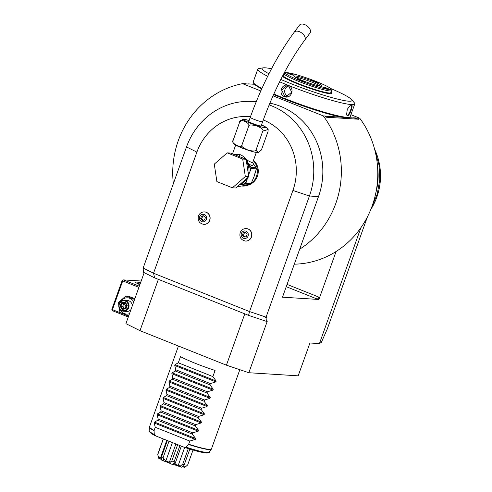 <?xml version="1.0" encoding="UTF-8"?>
<svg xmlns="http://www.w3.org/2000/svg" width="492" height="492" viewBox="0 0 492 492"><rect width="100%" height="100%" fill="white"/><g stroke="black" fill="none" stroke-linecap="round" stroke-linejoin="round"><path stroke-width="0.74" d="M251.191 183.479A14.908 13.979 93.6 0 0 256.443 176.4A14.908 13.979 -86.4 0 0 253.362 160.656M249.475 184.549A14.908 13.979 93.6 0 1 242.445 186.062L241.597 186.007M233.798 154.353L240.01 154.599C242.378 155.503 244.813 157.415 247.322 160.343L252.568 162.944L252.482 162.452M258.257 152.637C255.354 152.6 249.905 151.05 241.923 147.981C234.973 145.115 234.284 144.224 233.995 143.928L232.974 142.422L233.11 140.423C229.912 142.926 242.71 149.31 242.002 144.857C240.834 146.106 242.857 147.852 248.054 150.085C253.571 151.462 256.27 151.308 256.154 149.623L258.257 152.637L261.412 149.955L268.029 131.481L268.158 129.482L262.771 131.149C263.94 129.9 261.916 128.154 256.707 125.915C251.197 124.544 248.503 124.704 248.62 126.382C251.824 123.879 239.014 117.496 239.721 121.948L242.882 119.267L249.137 120.442M256.154 149.623L262.771 131.149M242.002 144.857L248.62 126.382M233.11 140.423L239.721 121.948M261.227 125.688A6.796 0.695 -160.3 0 1 261.375 125.921A6.796 0.695 -160.3 0 1 260.932 126.014A6.796 0.695 -160.3 0 1 253.669 123.892A6.796 0.695 -160.3 0 1 248.583 121.346A6.796 0.695 -160.3 0 1 248.847 121.253M304.72 24.6A6.574 3.887 36.7 0 1 310.046 32.982L304.763 40.073A6.574 3.887 36.7 0 0 299.437 31.691A6.574 3.887 36.7 0 0 294.216 32.214L299.499 25.129A6.574 3.887 36.7 0 1 304.72 24.6M246.553 162.151L247.322 160.343L246.56 162.016M248.737 176.745L235.834 188.012L232.415 187.796L216.892 181.603L214.278 164.131L227.181 152.858L230.6 153.073L246.123 159.273L248.737 176.745L245.323 176.53L232.415 187.796M227.181 152.858L242.704 159.057L246.123 159.273M242.704 159.057L245.323 176.53M239.235 185.041L244.954 184.07A16.876 15.83 -86.4 0 0 245.822 183.313L251.135 183.651A16.876 15.83 93.6 0 1 250.268 184.408L244.954 184.07M243.011 184.42A16.002 15.006 -86.4 0 0 246.523 181.351L247.617 177.723M253.091 178.621A14.908 13.979 -86.4 0 0 254.167 176.259L256.4 168.811L251.172 168.485L250.428 170.447A16.002 15.006 -86.4 0 0 250.256 168.135L246.621 162.212A14.908 13.979 -86.4 0 1 248.442 174.777M254.862 173.621A14.908 13.979 -86.4 0 1 254.167 176.259L251.135 183.651M246.523 181.351L245.822 183.313M248.485 175.035L250.428 170.447M251.332 167.329L247.556 162.963C251.763 166.198 253.583 166.308 253.011 163.307L255.889 167.618L251.332 167.329L250.256 168.135L250.938 169.02M251.215 167.508L251.172 168.485M246.72 162.2L247.556 162.963A2.189 1.218 128.8 0 1 248.066 160.982M252.562 162.471L253.011 163.307L252.605 162.778M256.074 167.815L256.4 168.811M252.66 162.624L253.577 164.223M252.673 162.594L252.691 162.594A14.908 13.979 -86.4 0 1 253.435 163.898M250.268 184.408L242.999 185.785M243.614 185.675L237.316 186.714M248.841 184.857A14.25 13.364 -86.4 0 0 249.813 184.488M250.625 184.106A14.25 13.364 -86.4 0 0 257.384 176.265A14.25 13.364 -86.4 0 0 253.491 160.294M250.453 116.77A54.796 51.396 -86.4 0 0 196.892 152.108L153.522 273.232L249.549 311.571L292.918 190.453A54.796 51.396 -86.4 0 0 263.281 119.962M245.533 241.043A6.248 5.861 -86.4 0 0 245.613 241.043A6.248 5.861 -86.4 0 0 251.473 236.996A6.248 5.861 -86.4 0 0 246.394 228.577A6.248 5.861 -86.4 0 0 246.32 228.571M203.805 224.383A6.248 5.861 -86.4 0 0 203.885 224.383A6.248 5.861 -86.4 0 0 209.746 220.336A6.248 5.861 -86.4 0 0 204.666 211.917A6.248 5.861 -86.4 0 0 204.592 211.911M143.787 268.38L143.209 268.97L143.43 272.273L154.599 277.845L153.522 273.232L143.147 268.06L186.511 146.936A70.141 65.787 93.6 0 1 252.384 101.469A70.141 65.787 93.6 0 1 256.178 101.826M143.209 268.97L143.473 268.22M144.174 272.648L125.915 323.65L139.992 330.673L158.369 279.351L248.565 315.366L249.549 311.571L265.04 316.793L266.123 318.047L266.344 321.35L248.565 315.366M269.136 104.894A70.141 65.787 93.6 0 1 309.425 196.013L292.918 190.453M294.302 264.179A89.87 84.292 -86.4 0 0 336.091 251.498L318.914 299.474L282.488 297.18L318.502 196.585A70.141 65.787 -86.4 0 0 269.862 103.154M360.919 227.679L319.419 343.588L309.942 342.992L298.183 375.839L248.829 372.727L267.205 321.405L266.344 321.35M265.04 316.793L266.061 317.137L309.425 196.013L318.502 196.585M266.061 317.137L266.436 317.162L266.123 318.047M248.829 372.727L226.418 365.181L139.992 330.673M244.795 313.859L226.418 365.181M154.599 277.845L158.369 279.351M319.419 343.588L321.374 342.327L327.248 329.062L367.419 216.88M377.53 166.622A61.924 58.081 93.6 0 1 375.9 192.55M336.091 251.498A89.87 84.292 -86.4 0 0 359.726 118.197L350.925 114.685M247.74 83.991L248.355 83.88A8.874 0.904 -160.3 0 1 249.075 84.077L245.613 83.855A8.874 0.904 -160.3 0 1 245.459 83.701L242.544 83.665A89.87 84.292 -86.4 0 0 173.356 183.676M299.665 249.204A89.87 84.292 -86.4 0 0 323.293 115.903L273.023 95.829M359.726 118.197L357.764 118.074L358.748 119.255L325.987 117.188L325.255 116.026L323.293 115.903M318.914 299.474L318.693 297.039A2.189 0.726 -68.2 0 1 317.199 299.044L318.754 299.407M342.5 117.262L329.978 116.475L329.437 116.942L325.255 116.026M260.797 90.952L242.544 83.665M248.355 83.88L254.419 84.267M358.201 118.252L356.811 118.16L356.269 118.633L353.914 117.982A8.874 0.904 -160.3 0 1 353.194 117.791L356.663 118.006A8.874 0.904 -160.3 0 1 356.811 118.166M353.914 117.982L348.373 117.631M329.376 116.973L329.824 116.315A8.874 0.904 -160.3 0 1 329.978 116.475M329.824 116.315L326.362 116.1A8.874 0.904 -160.3 0 0 327.082 116.29M325.692 116.204L325.987 117.188M356.208 118.664L356.663 118.006M273.613 94.513A50.854 5.191 19.7 0 0 283.896 98.794A50.854 5.191 19.7 0 0 348.951 117.459L349.781 117.071A51.512 5.252 19.7 0 0 350.218 116.653L354.775 103.923A51.512 5.252 19.7 0 0 354.32 102.773L351.516 99.525A47.718 4.865 19.7 0 0 330.372 88.357M271.51 68.775A47.718 4.865 19.7 0 0 263.097 67.865L258.872 68.591A51.512 5.252 19.7 0 0 257.783 69.194L253.226 81.924A51.512 5.252 19.7 0 0 253.3 82.521L253.7 83.351A50.854 5.191 19.7 0 0 261.719 88.892M273.847 93.99A51.512 5.252 19.7 0 0 283.89 98.166A51.512 5.252 19.7 0 0 349.781 117.071M288.41 85.54C295.403 87.914 291.202 99.655 284.438 96.623C277.703 94.273 281.91 82.521 288.41 85.54L291.719 92.213L286.239 96.561L284.739 96.223L281.67 89.987L286.928 85.626L288.41 85.959M279.628 81.789A51.512 5.252 19.7 0 0 288.447 85.436A51.512 5.252 19.7 0 0 354.775 103.923M347.407 115.768L346.553 114.9L347.284 109.304L350.685 104.864L351.374 104.685C353.828 104.409 349.621 116.137 347.407 115.768L346.473 114.63M257.783 69.194A51.512 5.252 19.7 0 0 267.679 76.278M253.3 82.521A51.512 5.252 19.7 0 0 261.941 88.406M286.522 72.656A47.718 4.865 19.7 0 0 284.634 72.109M263.097 67.865A47.718 4.865 19.7 0 0 268.933 73.775M280.809 79.433A47.718 4.865 19.7 0 0 290.495 83.468A47.718 4.865 19.7 0 0 351.516 99.525M331.018 92.256A26.383 2.694 -160.3 0 1 331.756 93.535A26.383 2.694 -160.3 0 1 297.881 83.935A26.383 2.694 -160.3 0 1 282.445 76.248M282.949 75.276A26.383 2.694 -160.3 0 1 283.552 75.264M331.405 93.689A26.076 2.663 19.7 0 0 331.356 93.492L330.827 92.391M331.596 90.633L330.864 92.687A25.209 2.571 -160.3 0 1 329.216 93.006A25.209 2.571 19.7 0 1 302.26 85.134A25.209 2.571 19.7 0 1 283.398 75.688L284.136 73.64A25.209 2.571 19.7 0 0 302.998 83.087A25.209 2.571 19.7 0 0 329.954 90.952A25.209 2.571 19.7 0 0 331.596 90.633A25.209 2.571 19.7 0 0 331.559 90.337L330.901 88.954A24.114 2.46 19.7 0 0 311.743 79.772A24.114 2.46 19.7 0 0 287.107 72.675A24.114 2.46 19.7 0 0 285.735 72.785A24.114 2.46 19.7 0 0 302.445 81.586A24.114 2.46 19.7 0 0 329.357 89.544A24.114 2.46 19.7 0 0 330.901 88.954M285.735 72.785L284.345 73.431A25.209 2.571 19.7 0 0 284.136 73.64M295.268 75.934A14.797 1.507 -160.3 0 1 311.787 80.817A14.797 1.507 -160.3 0 1 322.039 86.217A14.797 1.507 -160.3 0 1 321.196 86.285A14.797 1.507 -160.3 0 1 306.079 81.93A14.797 1.507 -160.3 0 1 294.327 76.291A14.797 1.507 -160.3 0 1 295.268 75.934M293.539 75.245A3.506 0.357 -160.3 0 1 289.794 74.144A3.506 0.357 -160.3 0 1 287.168 72.834A3.506 0.357 -160.3 0 1 287.396 72.791A3.506 0.357 -160.3 0 1 291.147 73.886A3.506 0.357 -160.3 0 1 293.773 75.196A3.506 0.357 -160.3 0 1 293.539 75.245M304.284 81.893A3.506 0.357 -160.3 0 1 300.538 80.799A3.506 0.357 -160.3 0 1 297.912 79.483A3.506 0.357 -160.3 0 1 298.14 79.44A3.506 0.357 -160.3 0 1 301.891 80.534A3.506 0.357 -160.3 0 1 304.517 81.85A3.506 0.357 -160.3 0 1 304.284 81.893M329.068 89.427A3.506 0.357 -160.3 0 1 325.323 88.332A3.506 0.357 -160.3 0 1 322.697 87.016A3.506 0.357 -160.3 0 1 322.924 86.973A3.506 0.357 -160.3 0 1 326.676 88.068A3.506 0.357 -160.3 0 1 329.302 89.384A3.506 0.357 -160.3 0 1 329.068 89.427M318.324 82.779A3.506 0.357 -160.3 0 1 314.579 81.684A3.506 0.357 -160.3 0 1 311.953 80.368A3.506 0.357 -160.3 0 1 312.18 80.325A3.506 0.357 -160.3 0 1 315.932 81.42A3.506 0.357 -160.3 0 1 318.558 82.736A3.506 0.357 -160.3 0 1 318.324 82.779M295.63 77.33A13.702 1.396 -160.3 0 1 295.864 77.342A13.702 1.396 -160.3 0 1 308.675 80.94A13.702 1.396 -160.3 0 1 320.366 86.192M288.533 86.008A5.48 5.141 -86.4 0 0 284.708 90.983A5.48 5.141 -86.4 0 0 287.9 96.389M350.433 105.011L351.036 104.98M351.374 104.685L350.845 104.944C353.09 104.618 349.16 115.583 347.168 115.208M375.132 151.272L379.055 165.214L379.769 179.777L377.235 194.137L371.589 207.483M374.609 149.211A59.612 55.91 93.6 0 1 377.044 155.177A59.612 55.91 93.6 0 1 370.814 209.463M195.287 439.387L154.18 422.972L155.22 427.265L189.795 441.066L195.287 439.387L195.595 438.513L192.292 434.079L192.735 432.855L198.227 431.17L157.12 414.762L157.434 413.889L160.663 412.068L195.232 425.869L198.534 430.303L198.227 431.17M160.663 412.068L161.105 410.838L160.06 406.552L160.374 405.679L163.602 403.852L164.045 402.628L163 398.336L163.313 397.468L166.542 395.642L166.985 394.418L165.939 390.125L166.253 389.252L169.482 387.432L169.924 386.208L168.879 381.915L169.193 381.042L172.428 379.221L172.864 377.991L171.819 373.705L172.132 372.831L175.367 371.011L175.804 369.781L174.758 365.488L175.072 364.621L178.307 362.795L180.509 356.638A32.878 3.352 -160.3 0 0 215.078 370.445L212.876 376.601L216.179 381.029L215.865 381.903L210.373 383.582L209.936 384.812L213.239 389.246L212.925 390.113L207.433 391.798L206.997 393.022L210.299 397.456L209.986 398.329L204.494 400.008L204.057 401.232L207.36 405.666L207.046 406.54L201.554 408.219L201.111 409.449L204.42 413.877L204.106 414.75L198.614 416.429L198.171 417.659L201.48 422.093L201.167 422.96L195.675 424.645L195.232 425.869M154.18 422.972L154.494 422.099L157.723 420.279L158.166 419.055L157.12 414.762M155.22 427.265L154.058 430.697L154.285 434.467L155.718 435.906L184.008 447.203L185.982 447.117L188.664 444.214A32.878 3.352 19.7 0 0 209.297 449.387A32.878 3.352 19.7 0 0 211.443 448.968L239.825 369.695M189.795 441.066L188.664 444.214M157.723 420.279L192.292 434.079M185.982 447.117A31.925 3.26 19.7 0 0 209.254 452.209C209.506 452.591 208.59 452.861 206.511 453.003L201.984 452.332C197.347 451.349 191.419 449.663 184.199 447.271L184.008 447.203M155.718 435.906L155.423 435.771C151.407 433.889 149.322 432.191 149.168 430.691A31.925 3.26 19.7 0 0 154.285 434.467M177.661 444.67L171.825 460.973A15.892 1.624 19.7 0 0 174.107 461.779L179.912 445.567M188.307 448.599L182.655 464.38L181.394 465.131L180.392 466.89C176.763 465.438 174.236 464.669 172.809 464.583L174.273 462.966L174.851 464.239L181.333 446.133M174.273 462.966L174.107 461.779M174.851 464.239L178.276 465.278L184.672 447.425M178.276 465.278L181.394 465.131M182.655 464.38A15.892 1.624 19.7 0 0 184.242 464.749L189.85 449.085M180.392 466.89A13.991 1.427 -160.3 0 0 181.745 467.209L183.762 465.684L184.242 464.749M183.43 465.918L183.491 466.268L183.682 465.746M183.491 466.268L186.394 466.053L187.667 464.965L193.018 450.032L187.686 464.934A15.892 1.624 19.7 0 0 187.692 464.897M157.778 454.184A15.892 1.624 19.7 0 0 157.76 454.221A15.892 1.624 19.7 0 0 157.754 454.319A15.892 1.624 19.7 0 0 157.815 454.46L163.362 438.956M161.653 459.546L158.492 458.144L158.123 455.838L160.398 458.138L166.776 440.322M158.123 455.838L157.815 454.46M160.398 458.138L161.296 458.077M163.651 458.888L163.16 457.517A15.892 1.624 19.7 0 1 161.517 456.754L167.323 440.537L161.204 457.751L161.776 460.18A13.991 1.427 -160.3 0 0 163.178 460.832L163.651 458.888L165.853 460.906L172.415 442.572M163.16 457.517L169.002 441.207M165.853 460.906L169.328 462.296L175.89 443.962M171.825 460.973L170.872 461.767L170.859 463.901C169.316 462.941 166.757 461.92 163.178 460.832M169.328 462.296L170.872 461.767M172.809 464.583A13.991 1.427 -160.3 0 1 170.859 463.901M186.616 465.869L184.783 467.4L182.335 466.736M158.492 458.144A13.991 1.427 -160.3 0 1 158.442 458.027L157.754 454.319M158.166 419.055L192.735 432.855M161.105 410.838L195.675 424.645M163.602 403.852L198.171 417.659M164.045 402.628L198.614 416.429M166.542 395.642L201.111 409.449M166.985 394.418L201.554 408.219M169.482 387.432L204.057 401.232M169.924 386.208L204.494 400.008M172.428 379.221L206.997 393.022M172.864 377.991L207.433 391.798M175.367 371.011L209.936 384.812M175.804 369.781L210.373 383.582M178.307 362.795L212.876 376.601M141.179 281.018L123.474 279.899L122.619 280.212L122.729 280.901L112.44 309.646L111.961 309.978L112.447 310.692L128.289 317.02M123.474 279.899L139.316 286.227M139.851 284.714A12.054 1.23 -160.3 0 1 135.657 282.303A12.054 1.23 -160.3 0 1 136.425 282.008A12.054 1.23 -160.3 0 1 140.515 282.863M122.729 280.901L138.904 287.365M112.44 309.646L128.615 316.104M122.619 280.212L122.145 280.545L111.856 309.284L111.961 309.978M137.219 283.435A10.959 1.119 -160.3 0 1 140.103 284.025M118.781 305.175L118.517 302.439L125.897 296L128.381 296.159L134.851 298.687M128.886 315.969L120.011 312.426L119.156 307.949M129.476 313.693A8.149 7.644 93.6 0 1 120.294 309.708M120.817 301.393A8.149 7.644 93.6 0 1 133.732 301.824M132.256 305.938A5.48 5.141 -86.4 0 0 127.459 300.495L124.23 300.292A5.48 5.141 -86.4 0 0 119.089 303.847A5.48 5.141 93.6 0 0 123.541 311.233A5.48 5.141 93.6 0 0 128.689 307.678A5.48 5.141 -86.4 0 0 124.23 300.292M123.541 311.233L126.77 311.436A5.48 5.141 -86.4 0 0 130.952 309.579M125.897 296L134.765 299.542M128.018 307.475A4.932 4.625 93.6 0 1 122.047 310.372A4.932 4.625 93.6 0 1 119.378 304.025A4.932 4.625 -86.4 0 1 125.349 301.129A4.932 4.625 -86.4 0 1 128.018 307.475M126.881 305.206L124.98 302.728L124.999 302.106L121.401 302.752L120.097 306.393L122.397 309.394L125.995 308.748L125.804 308.263L126.893 305.224L127.299 305.108L126.893 305.224L127.299 305.108L124.999 302.106L124.98 302.728L121.979 303.263L120.891 306.301L122.803 308.798L125.774 308.269M125.995 308.748L125.804 308.263L125.995 308.748L127.299 305.108M122.397 309.394L122.791 308.798L125.792 308.263M120.097 306.393L126.155 305.907L126.512 304.757M121.401 302.752L121.979 303.263L123.83 303.38L126.155 305.907L126.647 305.815M126.469 306.325L126.155 305.907L124.66 308.914M124.359 308.521L122.748 306.418L123.83 303.38L125.257 303.127M241.418 233.405A3.801 3.567 93.6 0 1 246.025 231.172A3.801 3.567 93.6 0 1 248.079 236.062A3.801 3.567 -86.4 0 1 243.478 238.294A3.801 3.567 -86.4 0 1 241.418 233.405M243.903 237.101L246.246 236.683L247.095 234.315L245.6 232.359L243.257 232.778L242.402 235.151L243.903 237.101M242.402 235.151L243.546 235.225L244.395 232.851L245.785 232.605M244.856 236.935L243.546 235.225M243.257 232.778L244.395 232.851M199.69 216.744A3.801 3.567 93.6 0 1 204.297 214.512A3.801 3.567 93.6 0 1 206.351 219.401A3.801 3.567 -86.4 0 1 201.751 221.634A3.801 3.567 -86.4 0 1 199.69 216.744M202.175 220.441L204.518 220.022L205.367 217.655L203.873 215.699L201.529 216.117L200.674 218.491L202.175 220.441M200.674 218.491L201.818 218.559L202.667 216.191L204.057 215.945M203.128 220.275L201.818 218.559M201.529 216.117L202.667 216.191M249.13 120.466A11.9 1.212 19.7 0 0 243.811 119.796A11.9 1.212 19.7 0 0 250.858 123.375A11.9 1.212 19.7 0 0 264.819 127.735A11.9 1.212 19.7 0 0 261.51 124.9M248.731 121.579L250.256 117.311A6.574 0.67 19.7 0 0 254.173 119.384A6.574 0.67 19.7 0 0 262.642 121.745C274.333 89.618 288.373 62.398 304.763 40.073M238.94 156.407A2.189 0.726 111.8 0 0 240.01 154.599M239.635 184.691A14.908 13.979 -86.4 0 0 247.015 178.252M242.747 185.828A14.908 13.979 -86.4 0 0 243.306 185.736A14.908 13.979 -86.4 0 0 243.989 185.601M196.892 152.108L186.511 146.936M287.057 284.407L318.693 297.039M286.246 286.682L317.199 299.044M284.438 96.623L284.739 96.223M154.058 430.697A32.841 3.352 -160.3 0 1 149.451 427.173L149.531 426.804A32.878 3.352 19.7 0 0 154.094 430.408M195.595 438.513L154.494 422.099M209.254 452.209L211.271 449.307A32.841 3.352 -160.3 0 1 188.516 444.454M198.534 430.303L157.434 413.889M201.167 422.96L160.06 406.552M201.48 422.093L160.374 405.679M204.106 414.75L163 398.336M204.42 413.877L163.313 397.468M207.046 406.54L165.939 390.125M207.36 405.666L166.253 389.252M209.986 398.329L168.879 381.915M210.299 397.456L169.193 381.042M212.925 390.113L171.819 373.705M213.239 389.246L172.132 372.831M215.865 381.903L174.758 365.488M216.179 381.029L175.072 364.621M245.613 241.043L245.459 241.037A6.248 5.861 -86.4 0 0 251.326 236.984A6.248 5.861 93.6 0 0 246.246 228.565L246.394 228.577M203.885 224.383L203.731 224.377A6.248 5.861 -86.4 0 0 209.598 220.324A6.248 5.861 93.6 0 0 204.518 211.904L204.666 211.917M256.473 151.96L252.611 162.76M261.516 124.876L267.101 127.938L268.158 129.482M261.111 126.014L262.642 121.745M250.256 117.311C262.322 84.089 276.971 55.725 294.216 32.214M235.65 145.103L232.519 153.842M256 167.704L252.833 162.907M252.384 101.469L256.227 101.715M282.506 76.002L283.613 75.485M149.531 426.804L178.455 346.03M211.271 449.307L211.443 448.968M149.168 430.691L149.451 427.173M163.239 438.907L157.76 454.221M125.767 308.287L126.862 305.218L124.937 302.703M245.459 241.037C240.975 240.028 239.21 237.236 240.164 232.661C241.301 229.93 243.331 228.565 246.246 228.565M203.731 224.377C199.248 223.368 197.483 220.576 198.436 215.994C199.574 213.27 201.603 211.904 204.518 211.904"/></g></svg>
